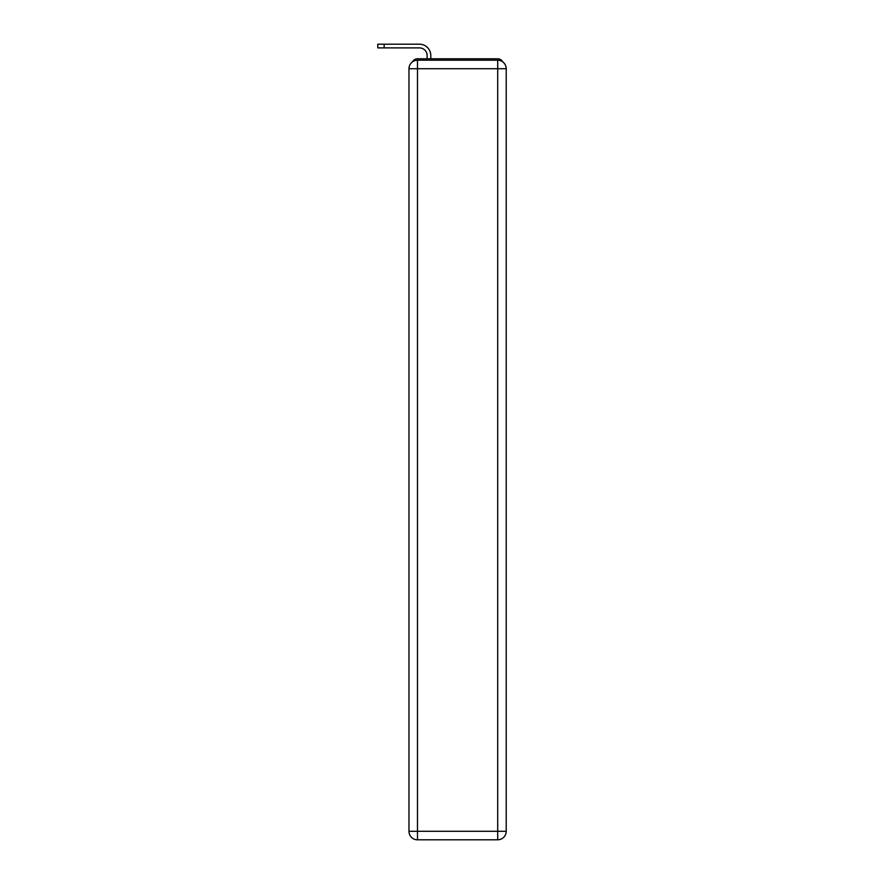 <?xml version="1.0" encoding="UTF-8"?>
<svg xmlns="http://www.w3.org/2000/svg" width="884" height="884" viewBox="0 0 884 884"><rect width="100%" height="100%" fill="white"/><g stroke="black" fill="none" stroke-linecap="round" stroke-linejoin="round"><path stroke-width="1.33" d="M502.742 61.869A5.669 5.669 0 0 0 497.703 58.797L417.48 58.797A5.669 5.669 0 0 0 412.441 61.869M417.48 58.797L427.116 58.797L427.116 55.537A7.658 7.658 0 0 0 419.458 47.891L377.788 47.891L377.788 44.2L419.458 44.2A11.337 11.337 0 0 1 430.806 55.537L430.806 58.797L435.481 58.797M479.703 58.797L497.703 58.797M417.48 60.211L497.703 60.211A8.508 8.508 0 0 1 506.212 68.72L506.212 831.291A8.508 8.508 0 0 1 497.703 839.8L417.48 839.8L417.48 831.291L497.703 831.291L497.703 68.72L417.48 68.72L417.48 831.291L408.972 831.291L408.972 68.72L417.48 68.72L417.48 60.211A8.508 8.508 0 0 0 408.972 68.72A8.508 8.508 0 0 1 417.48 60.211M408.972 831.291A8.508 8.508 0 0 0 417.48 839.8A8.508 8.508 0 0 1 408.972 831.291M427.116 55.537A7.658 7.658 0 0 0 419.458 47.891A7.658 7.658 0 0 1 427.116 55.537A7.658 7.658 0 0 0 419.458 47.891A7.658 7.658 0 0 1 427.116 55.537A7.658 7.658 0 0 0 419.458 47.891A7.658 7.658 0 0 1 427.116 55.537A7.658 7.658 0 0 0 419.458 47.891A7.658 7.658 0 0 1 427.116 55.537A7.658 7.658 0 0 0 419.458 47.891A7.658 7.658 0 0 1 427.116 55.537A7.658 7.658 0 0 0 419.458 47.891A7.658 7.658 0 0 1 427.116 55.537A7.658 7.658 0 0 0 419.458 47.891A7.658 7.658 0 0 1 427.116 55.537A7.658 7.658 0 0 0 419.458 47.891A7.658 7.658 0 0 1 427.116 55.537M384.164 44.2L419.458 44.2L384.164 44.2L419.458 44.2L384.164 44.2L419.458 44.2L384.164 44.2L419.458 44.2L384.164 44.2L419.458 44.2L384.164 44.2L419.458 44.2L384.164 44.2L419.458 44.2L384.164 44.2L419.458 44.2L384.164 44.2L384.164 47.891M497.703 839.8A8.508 8.508 0 0 0 506.212 831.291L497.703 831.291L497.703 839.8M506.212 68.72A8.508 8.508 0 0 0 497.703 60.211L497.703 68.72L506.212 68.72"/></g></svg>
